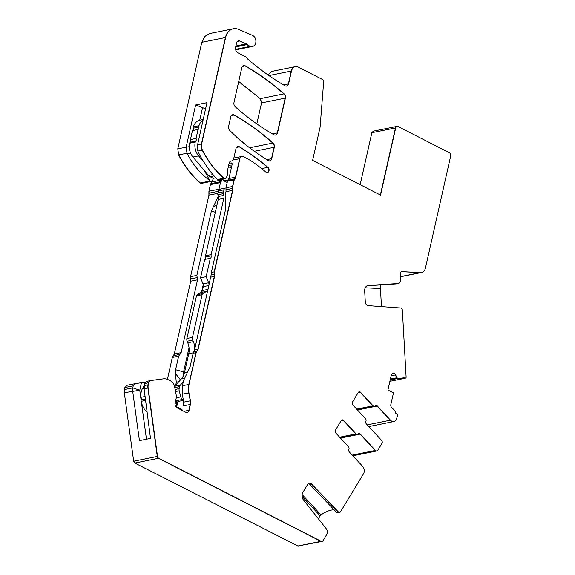<?xml version="1.0" encoding="UTF-8"?>
<svg xmlns="http://www.w3.org/2000/svg" width="575" height="575" viewBox="0 0 575 575"><rect width="100%" height="100%" fill="white"/><g stroke="black" fill="none" stroke-linecap="round" stroke-linejoin="round"><path stroke-width="0.86" d="M225.961 188.003A2.882 2.163 78.6 0 0 225.522 188.032A2.882 2.163 78.6 0 0 223.984 189.779L223.531 191.763A3.608 2.702 78.6 0 0 223.517 193.603L223.855 195.385A5.772 4.327 78.6 0 1 223.826 198.325L211.14 254.603A2.163 1.624 78.6 0 0 211.162 255.839A2.163 1.624 78.6 0 1 210.313 258.283L206.173 276.661L208.653 282.756A3.608 2.702 78.6 0 1 208.897 285.495L208.021 289.376A3.608 2.702 78.6 0 1 206.72 291.317L202.889 293.537A2.163 1.624 78.6 0 0 202.105 294.702L192.496 337.345A3.608 2.702 78.6 0 0 192.74 340.077L193.38 341.643A14.425 10.824 78.6 0 1 194.781 348.975M183.296 381.85L180.349 385.135A3.608 2.702 78.6 0 0 179.623 386.608L179.163 388.65A3.608 2.702 78.6 0 0 179.213 390.792L180.794 396.872A3.608 2.702 78.6 0 0 182.642 399.388L183.303 399.733M178.013 401.027L176.618 407.208A7.216 5.412 78.6 0 0 176.662 403.535L175.893 399.524A3.608 2.702 78.6 0 0 177.028 400.523L178.617 401.336L183.418 400.365M225.522 188.032L219.916 189.168A2.882 2.163 78.6 0 0 218.371 190.914L217.925 192.898A3.608 2.702 78.6 0 0 217.903 194.738L218.241 196.521A5.772 4.327 78.6 0 1 218.213 199.453L205.534 255.738A2.163 1.624 78.6 0 0 205.548 256.967A2.163 1.624 78.6 0 1 204.7 259.411L200.56 277.797L203.04 283.892A3.608 2.702 78.6 0 1 203.284 286.63L202.414 290.504A3.608 2.702 78.6 0 1 201.113 292.452L197.275 294.666A2.163 1.624 78.6 0 0 196.492 295.838L186.882 338.474A3.608 2.702 78.6 0 0 187.134 341.212L187.766 342.779A14.425 10.824 78.6 0 1 188.758 353.726L184.46 372.787A14.425 10.824 78.6 0 1 181.549 378.681L174.743 386.263A3.608 2.702 78.6 0 0 174.577 386.465M204.7 259.411L210.313 258.283M200.56 277.797L206.173 276.661M177.33 407.431A2.882 2.163 78.6 0 0 177.15 407.481A3.608 2.702 78.6 0 1 176.92 407.538A3.608 2.702 78.6 0 1 176.647 407.574L177.33 407.431A2.882 2.163 78.6 0 1 178.494 407.61L180.816 408.796A5.412 4.061 78.6 0 1 182.074 409.752L181.944 410.313M144.066 388.52L142.248 388.887A17.315 12.988 78.6 0 0 140.695 397.347A2.163 1.624 78.6 0 1 141.22 399.934A2.163 1.624 78.6 0 0 141.155 401.307A17.315 12.988 78.6 0 0 142.435 405.468A17.315 12.988 78.6 0 0 147.135 412.332M142.478 388.844A2.163 1.624 78.6 0 0 143.577 387.126L144.023 387.04M144.21 385.624A17.315 12.988 78.6 0 0 143.987 385.911A2.163 1.624 78.6 0 0 143.577 387.126M140.695 397.347L145.087 396.455M145.216 382.188L135.743 383.547L133.235 385.847L132.775 387.873A7.216 5.412 78.6 0 0 132.66 391.05L139.438 440.615L150.499 438.38L144.095 388.743L148.149 387.924A7.238 5.434 78.6 0 1 148.271 384.747L148.731 382.72A3.608 2.71 78.6 0 1 150.657 380.535A3.608 2.71 78.6 0 1 150.787 380.513L163.221 378.839A14.49 10.867 78.6 0 1 168.532 379.831L170.775 380.973A7.216 5.412 78.6 0 1 174.606 386.63L176.237 395.19A5.8 4.348 78.6 0 1 176.209 398.123L175.088 403.118A3.608 2.71 78.6 0 0 176.985 407.776L185.703 412.239A3.608 2.71 78.6 0 0 187.162 412.462A3.608 2.71 78.6 0 0 189.096 410.277L190.411 404.426A7.245 5.441 78.6 0 0 190.454 400.753L188.945 392.847A16.668 12.506 78.6 0 1 189.031 384.402L196.19 352.619A3.63 2.724 78.6 0 1 197.167 350.908A3.63 2.724 78.6 0 0 198.145 349.19L214.561 276.359A3.63 2.724 78.6 0 0 214.475 274.103A3.63 2.724 78.6 0 1 214.396 271.846L232.767 190.318A3.623 2.717 78.6 0 0 232.767 188.37A3.623 2.717 78.6 0 1 232.76 186.422L234.255 179.803A2.178 1.632 78.6 0 1 234.816 178.796A3.63 2.724 78.6 0 0 235.743 177.122L239.912 158.621A3.608 2.71 78.6 0 1 241.845 156.443A3.608 2.71 78.6 0 1 243.304 156.666L247.609 158.865A57.73 43.305 78.6 0 1 253.316 162.351A247.092 185.366 78.6 0 1 265.873 172.033A2.882 2.163 78.6 0 0 267.468 172.5A2.882 2.163 78.6 0 0 269.086 170.315A2.882 2.163 78.6 0 0 267.936 167.318A288.643 216.545 78.6 0 0 239.545 146.805A3.608 2.71 78.6 0 0 237.899 146.474A3.608 2.71 78.6 0 0 235.966 148.659L233.694 158.736A3.608 2.71 78.6 0 1 231.768 160.921A3.608 2.71 78.6 0 1 231.423 160.957A3.608 2.71 78.6 0 0 231.085 161A3.608 2.71 78.6 0 0 229.159 163.185L227.664 169.79A3.615 2.717 78.6 0 0 227.599 171.314L227.765 172.665A1.811 1.358 78.6 0 1 227.729 173.427L227.305 175.325A3.608 2.71 78.6 0 1 227.017 176.137L226.227 177.747A2.163 1.624 78.6 0 1 225.235 178.573A2.163 1.624 78.6 0 1 224.006 178.192A86.566 64.939 78.6 0 1 202.472 150.111A7.216 5.412 78.6 0 1 201.653 143.937L225.644 37.483A14.425 10.824 78.6 0 1 233.364 28.75A14.425 10.824 78.6 0 1 238.575 29.354L252.447 35.327A5.772 4.327 78.6 0 1 255.897 41.249A5.772 4.327 78.6 0 1 252.641 46.395A5.772 4.327 78.6 0 1 251.174 46.359A7.295 5.477 78.6 0 0 250.657 46.266A7.259 5.448 78.6 0 1 247.415 44.534A3.615 2.71 78.6 0 0 246.459 43.844L239.804 40.933A3.608 2.71 78.6 0 0 238.488 40.775A3.608 2.71 78.6 0 0 236.555 42.96L235.599 47.193A4.327 3.249 78.6 0 0 237.877 52.792L245.503 56.688A3.623 2.717 78.6 0 1 246.74 57.838A7.31 5.484 78.6 0 0 248.069 59.362A288.715 216.595 78.6 0 0 285.078 85.797A3.608 2.71 78.6 0 0 286.659 86.092A3.608 2.71 78.6 0 0 288.585 83.907L291.496 71.005A7.216 5.412 78.6 0 1 295.356 66.642A7.216 5.412 78.6 0 1 298.274 67.088L322.474 79.465A2.163 1.624 78.6 0 1 323.668 81.902L320.088 127.255L312.627 160.36L380.564 195.097L395.708 127.894A2.523 1.898 78.6 0 1 397.059 126.363A2.523 1.898 78.6 0 1 398.08 126.522L449.363 152.742A2.523 1.898 78.6 0 1 450.692 156.005L425.421 268.137A7.216 5.412 78.6 0 1 421.561 272.507A7.216 5.412 78.6 0 1 420.541 272.579L401.824 271.637A2.163 1.624 78.6 0 0 401.515 271.659A2.163 1.624 78.6 0 0 400.301 273.7L400.624 279.414A4.327 3.249 78.6 0 1 398.195 283.497A4.327 3.249 78.6 0 1 397.864 283.54L368.359 285.43A5.772 4.334 78.6 0 0 367.921 285.488A5.772 4.334 78.6 0 0 364.679 290.928L365.305 301.918A3.608 2.71 78.6 0 0 368.201 305.627L400.638 307.992A2.163 1.624 78.6 0 1 402.378 310.22L406.137 377.265A1.445 1.085 78.6 0 1 404.778 378.048L403.988 377.638A1.445 1.085 78.6 0 0 402.644 378.372L402.629 378.422A0.733 0.553 78.6 0 1 402.133 378.817L396.973 377.933L395.636 374.864A2.552 1.912 78.6 0 0 394.479 373.52L394.292 373.427A2.552 1.912 78.6 0 0 393.271 373.268A2.552 1.912 78.6 0 0 392.833 373.434L392.193 373.808A2.552 1.912 78.6 0 0 391.28 375.166L387.931 390.022L393.48 392.862L387.931 390.022M127.046 385.3L125.12 387.485L126.816 385.343L135.743 383.547M124.883 387.528L124.308 392.732L133.673 461.207L134.852 463.048L298.303 546.221M373.333 131.157L371.867 132.703L360.158 184.661M271.623 71.429L267.936 74.858M209.638 33.537L204.657 36.462L201.803 42.298L177.812 148.752L178.624 154.927C184.381 166.139 191.561 175.497 200.165 183.008L201.509 183.353M213.469 178.279A3.608 2.702 78.6 0 1 213.232 178.918L212.434 180.528A2.163 1.624 78.6 0 1 211.449 181.355A2.163 1.624 78.6 0 1 210.213 180.981A86.559 64.939 78.6 0 1 209.746 180.564C200.704 173.794 193.408 165.248 187.86 154.934A86.559 64.939 78.6 0 1 187.105 153.482A86.559 64.939 78.6 0 1 186.983 153.237L186.163 147.063L195.651 104.952L205.562 108.812M212.11 180.988L210.407 184.618L208.919 191.238L208.926 195.126L190.555 276.654L190.713 281.168L174.304 353.999L172.349 357.434L167.411 379.335M211.902 181.93L211.205 183.562L221.023 181.578A2.163 1.624 78.6 0 0 220.462 182.584L218.967 189.211A3.608 2.702 78.6 0 0 218.881 189.822M190.555 276.654L196.866 275.382L211.334 211.162L218.227 196.427M190.785 276.611L190.95 281.125L197.563 279.788L181.154 352.619L178.66 356.162L175.598 369.732L175.461 373.527L180.478 379.874M175.684 385.214L176.295 382.497L175.461 373.527M238.69 81.65L260.259 98.641L261.553 102.889L256.817 123.884M238.366 138.733L245.69 144.771M140.688 396.958L139.768 390.231L141.464 382.698M146.467 439.192L141.457 402.579M141.141 400.265L140.746 397.411M334.204 509.888A21.642 9.042 -42.9 0 0 327.872 511.125A21.642 9.042 -42.9 0 0 320.994 514.891L302.127 494.55M318.334 518.743L320.103 515.818A1.445 0.604 137.1 0 1 320.994 514.891M398.073 283.518A4.327 3.249 78.6 0 1 397.957 283.54A4.327 3.249 -101.4 0 1 397.634 283.583A4.327 3.249 78.6 0 0 397.957 283.54A4.327 3.249 -101.4 0 1 397.957 283.54L396.326 283.87A4.327 3.249 -101.4 0 1 395.995 283.913L367.109 285.768M380.866 284.884A7.216 4.686 -87.1 0 0 380.456 288.549L381.477 306.597M195.651 104.952L206.95 102.673L197.196 146.51L197.843 151.053L202.235 150.161A86.559 64.939 78.6 0 0 223.776 178.243A2.163 1.624 78.6 0 0 225.005 178.617A2.163 1.624 78.6 0 0 225.033 178.617M199.741 120.168L202.637 107.317M204.412 170.567L209.746 180.564M197.455 144.785L201.423 143.987A7.216 5.412 78.6 0 0 202.235 150.161A86.566 64.939 78.6 0 0 223.776 178.243A2.163 1.624 78.6 0 0 225.005 178.617L218.673 179.896L216.667 178.789C210.551 172.22 204.937 164.371 199.82 155.236L197.843 151.053M231.703 163.005L231.136 162.926L232.084 164.63L228.965 178.487L227.492 181.168L226.004 187.788L225.989 191.683L225.141 195.471L225.831 208.236L211.356 272.457L211.169 274.771L214.475 274.103M229.123 163.329L231.136 162.926L232.07 163.472M231.531 167.109L230.848 167.821M221.023 181.578A3.608 2.702 78.6 0 0 221.95 179.903L222.108 179.206M218.356 197.362L218.126 196.88M203.263 284.589L201.566 292.1M189.038 347.71L183.59 371.888L182.943 376.74M196.866 275.382L197.563 279.788M179.299 381.189L176.295 382.497M187.048 412.483A3.608 2.71 78.6 0 0 188.859 410.327L190.181 404.477L183.684 405.785L183.734 402.112L190.217 400.804L188.945 392.847M211.169 274.771L194.566 349.909L193.157 353.237L190.095 366.807L183.597 380.506L182.419 385.739L182.297 394.191L183.734 402.112M144.095 388.743L144.684 383.532L146.165 381.441L150.427 380.578A3.608 2.702 78.6 0 0 150.427 380.578A3.608 2.702 78.6 0 0 148.494 382.763L148.731 382.72M338.158 512.418L337.611 512.735A2.163 1.624 78.6 0 1 336.433 512.21L338.064 511.879A2.163 1.624 78.6 0 0 339.437 512.383A2.163 1.624 78.6 0 0 339.466 512.375M308.437 483.532A3.608 2.702 78.6 0 1 309.738 484.337L336.433 512.21M368.46 426.197A5.412 4.061 78.6 0 0 370.128 426.312L393.738 421.547A5.412 4.061 78.6 0 0 393.81 421.533M352.842 455.774A2.163 1.624 78.6 0 0 353.028 455.752L376.639 450.987A2.163 1.624 78.6 0 0 376.668 450.98M269.697 160.842A3.608 2.71 78.6 0 0 271.515 158.686L274.081 147.308A3.608 2.702 78.6 0 0 272.809 143.082A266.901 200.229 78.6 0 0 233.996 115.05L233.996 115.05A3.608 2.71 78.6 0 0 232.552 114.756M275.504 135.082A3.608 2.71 78.6 0 0 277.315 132.926L285.164 98.124A3.608 2.702 78.6 0 0 283.87 93.883A288.542 216.466 78.6 0 0 245.101 65.902L245.101 65.902A3.608 2.71 78.6 0 0 243.635 65.593M182.419 385.739L188.794 384.452A16.589 12.449 78.6 0 0 188.708 392.897L190.454 400.753M182.297 394.191L188.708 392.897A16.668 12.506 78.6 0 1 188.794 384.452L196.19 352.619M193.861 351.569L196.938 350.951A3.608 2.702 78.6 0 0 195.96 352.669L189.031 384.402M193.157 353.237L195.96 352.669A3.63 2.724 78.6 0 1 196.938 350.951A3.63 2.724 78.6 0 0 197.915 349.233L214.324 276.402A3.63 2.724 78.6 0 0 214.245 274.146A3.608 2.702 78.6 0 1 214.166 271.889L232.537 190.368A3.623 2.717 78.6 0 0 232.53 188.42L232.767 188.37M226.004 187.788L232.53 186.472A3.608 2.702 78.6 0 0 232.53 188.42A3.623 2.717 78.6 0 1 232.53 186.472L234.255 179.803M228.045 180.162L234.578 178.847A2.163 1.624 78.6 0 0 234.018 179.853L232.76 186.422M241.658 156.479A3.608 2.702 78.6 0 0 241.608 156.486A3.608 2.702 78.6 0 0 239.682 158.671L239.912 158.621M261.625 168.59L267.698 167.368A2.882 2.163 78.6 0 1 268.856 170.286A2.882 2.163 78.6 0 1 267.353 172.522A2.882 2.163 78.6 0 0 268.856 170.286A2.882 2.163 78.6 0 0 267.698 167.368A288.542 216.466 78.6 0 0 239.315 146.855A3.608 2.71 78.6 0 0 237.784 146.503M230.755 161.093L231.193 161.007A3.608 2.702 78.6 0 0 231.531 160.971A3.608 2.702 78.6 0 0 231.545 160.964A3.608 2.71 78.6 0 0 231.646 160.942M231.423 160.957L231.193 161.007A3.608 2.702 78.6 0 0 230.97 161.029A3.608 2.71 78.6 0 1 231.193 161.007A3.608 2.71 78.6 0 0 231.531 160.971L231.768 160.921M233.249 28.772A14.425 10.824 78.6 0 0 233.134 28.8A14.425 10.824 78.6 0 0 225.414 37.533L225.644 37.483M235.599 49.5L250.944 46.41A5.772 4.327 78.6 0 0 252.411 46.446A5.772 4.327 78.6 0 0 252.454 46.431M235.671 46.898L247.185 44.577A7.216 5.412 78.6 0 0 250.42 46.309L250.657 46.266M235.678 49.817L252.411 46.446A5.772 4.327 78.6 0 1 250.944 46.41A7.295 5.477 78.6 0 0 250.42 46.309A7.259 5.448 78.6 0 1 247.185 44.577A3.608 2.702 78.6 0 0 246.222 43.894L239.574 40.983A3.608 2.71 78.6 0 0 238.373 40.803M286.544 86.106A3.608 2.71 78.6 0 0 288.355 83.95L291.259 71.056A7.216 5.412 -101.4 0 1 295.119 66.686A7.216 5.412 -101.4 0 1 295.212 66.671A7.216 5.412 78.6 0 0 295.126 66.686A7.216 5.412 78.6 0 0 291.259 71.056L268.942 75.555M396.858 126.407A2.523 1.898 78.6 0 0 396.829 126.414A2.523 1.898 78.6 0 0 395.478 127.938L395.708 127.894M400.466 276.632L420.311 272.629A7.216 5.412 78.6 0 0 421.331 272.55A7.216 5.412 78.6 0 0 421.36 272.543M400.473 276.762L421.331 272.55A7.216 5.412 78.6 0 1 420.311 272.629L401.587 271.688A2.163 1.624 78.6 0 0 401.4 271.688M367.497 285.61L397.634 283.583L368.122 285.48A5.772 4.334 78.6 0 0 367.806 285.516M402.608 378.487L404.548 378.091A1.445 1.085 78.6 0 0 405.152 378.177M402.248 378.81L402.018 378.86A0.733 0.553 78.6 0 0 402.126 378.817L397.641 378.443L401.903 378.868A0.733 0.553 78.6 0 0 402.018 378.86L389.893 381.304L401.903 378.868A0.719 0.539 78.6 0 0 402.062 378.846M397.878 378.393L396.973 377.933M390.411 379.026L396.57 377.782L397.641 378.443L390.202 379.938M390.353 379.263L396.736 377.976L395.399 374.914A2.552 1.912 78.6 0 0 394.249 373.563L394.062 373.47A2.552 1.912 78.6 0 0 393.156 373.297M337.791 512.713L339.437 512.383A2.163 1.624 78.6 0 1 338.064 511.879L311.377 484.006A3.608 2.71 78.6 0 0 309.213 483.144M297.311 546.113L320.922 541.348A2.163 1.624 78.6 0 0 321.799 541.485A2.163 1.624 78.6 0 0 321.914 541.456A2.163 1.624 78.6 0 1 321.799 541.485L322.029 541.442A2.163 1.624 78.6 0 0 322.942 540.759L326.744 534.491A4.327 3.249 78.6 0 0 326.219 528.691L303.571 500.128A5.772 4.334 78.6 0 1 302.874 492.394L307.812 484.251A3.608 2.71 78.6 0 1 309.328 483.115A3.608 2.71 78.6 0 1 311.607 483.963L338.301 511.829A2.163 1.624 78.6 0 0 339.667 512.339A2.163 1.624 78.6 0 0 340.58 511.657L363.501 473.836A5.412 4.061 78.6 0 0 362.566 466.26L349.413 452.087A2.163 1.624 78.6 0 1 348.896 449.341A2.163 1.624 78.6 0 0 348.385 446.595L335.865 433.097A2.163 1.624 78.6 0 1 335.491 430.071L341.27 420.533A2.163 1.624 78.6 0 1 342.175 419.858A2.163 1.624 78.6 0 1 343.57 420.39L356.09 433.881A2.163 1.624 78.6 0 0 357.478 434.412A2.163 1.624 78.6 0 0 358.211 433.974A2.163 1.624 78.6 0 1 358.937 433.543A2.163 1.624 78.6 0 1 360.331 434.075L375.482 450.412A2.163 1.624 78.6 0 0 376.877 450.944A2.163 1.624 78.6 0 0 377.782 450.261L381.958 443.375A2.163 1.624 78.6 0 0 381.584 440.342L366.426 424.012A2.163 1.624 78.6 0 1 365.916 421.267A2.163 1.624 78.6 0 0 365.398 418.521L352.877 405.023A2.163 1.624 78.6 0 1 352.504 401.997L358.283 392.459A2.163 1.624 78.6 0 1 359.188 391.776A2.163 1.624 78.6 0 1 360.582 392.308L373.103 405.806A2.163 1.624 78.6 0 0 374.49 406.338A2.163 1.624 78.6 0 0 375.223 405.9A2.163 1.624 78.6 0 1 375.949 405.468A2.163 1.624 78.6 0 1 377.344 406L390.497 420.174A5.412 4.061 78.6 0 0 393.968 421.504A5.412 4.061 78.6 0 0 396.247 419.8L397.483 415.668A1.445 1.085 78.6 0 0 396.721 413.799L395.931 413.396A1.445 1.085 78.6 0 1 395.162 411.578L395.169 411.527A0.733 0.553 78.6 0 0 394.939 410.766L391.625 407.416A2.523 1.898 78.6 0 1 390.849 404.563L393.48 392.862M133.673 461.207L157.284 456.442A2.163 1.624 78.6 0 0 158.463 458.282L158.693 458.239A2.163 1.624 78.6 0 1 157.521 456.392L148.149 387.924M144.224 385.566L148.034 384.797A7.216 5.412 78.6 0 0 147.919 387.974L157.284 456.442A2.163 1.624 78.6 0 0 158.463 458.282L320.922 541.348A2.163 1.624 78.6 0 0 321.799 541.485L297.548 546.07M148.271 384.747L148.494 382.763L148.034 384.797A7.238 5.434 78.6 0 0 147.919 387.974L157.521 456.392M227.492 181.168L234.018 179.853A2.178 1.632 78.6 0 1 234.578 178.847A3.63 2.724 78.6 0 0 235.513 177.165L239.682 158.671L235.743 177.122M201.653 143.937L225.414 37.533L201.423 143.987A7.216 5.412 78.6 0 0 202.235 150.161L202.472 150.111M380.363 194.997L395.478 127.938L380.363 194.997M402.428 378.731L405.131 378.185A1.445 1.085 78.6 0 1 404.548 378.091L403.751 377.689A1.445 1.085 78.6 0 0 403.291 377.581M367.224 424.868L390.26 420.217A5.412 4.061 78.6 0 0 393.738 421.547A5.412 4.061 78.6 0 0 393.853 421.525M393.968 421.504L393.738 421.547A5.412 4.061 78.6 0 1 390.26 420.217L377.107 406.043A2.163 1.624 78.6 0 0 375.834 405.497A2.163 1.624 78.6 0 1 377.107 406.043L377.344 406M356.68 409.12L372.866 405.849A2.163 1.624 78.6 0 0 374.26 406.381A2.163 1.624 78.6 0 0 374.282 406.381M357.312 409.802L374.26 406.381A2.163 1.624 78.6 0 1 372.866 405.849L360.353 392.358A2.163 1.624 78.6 0 0 359.073 391.812M352.216 455.105L375.252 450.455A2.163 1.624 78.6 0 0 376.639 450.987A2.163 1.624 78.6 0 0 376.762 450.958M376.877 450.944L376.639 450.987A2.163 1.624 78.6 0 1 375.252 450.455L360.094 434.118A2.163 1.624 78.6 0 0 358.822 433.572A2.163 1.624 78.6 0 1 360.094 434.118L360.331 434.075M339.66 437.194L355.853 433.924A2.163 1.624 78.6 0 0 357.248 434.463A2.163 1.624 78.6 0 0 357.262 434.456A2.163 1.624 78.6 0 0 357.363 434.427M340.299 437.877L357.248 434.463A2.163 1.624 78.6 0 1 355.853 433.924L343.332 420.433A2.163 1.624 78.6 0 0 342.06 419.887M183.921 411.326L188.859 410.327L190.181 404.477A7.245 5.441 78.6 0 0 190.217 400.804M194.566 349.909L197.915 349.233L214.561 276.359M211.356 272.457L214.166 271.889A3.63 2.724 78.6 0 0 214.245 274.146M214.396 271.846L232.767 190.318M241.723 156.465A3.608 2.71 78.6 0 0 241.608 156.486A3.608 2.71 78.6 0 0 239.682 158.671L233.148 159.987M267.936 167.318L267.698 167.368A288.643 216.545 78.6 0 0 239.315 146.855L239.545 146.805M233.364 28.75L233.134 28.8A14.425 10.824 78.6 0 0 225.414 37.533L201.803 42.298M251.174 46.359L250.944 46.41A7.295 5.477 78.6 0 0 250.42 46.309L235.563 49.313M247.415 44.534L247.185 44.577A3.615 2.71 78.6 0 0 246.222 43.894L239.804 40.933M283.568 84.92L288.355 83.95L291.496 71.005M396.944 126.392A2.523 1.898 78.6 0 0 396.829 126.414A2.523 1.898 78.6 0 0 395.478 127.938L371.867 132.703M420.541 272.579L401.824 271.637M404.778 378.048L403.988 377.638M396.808 377.739L395.636 374.864M391.877 374.045L394.292 373.427M390.497 420.174L377.107 406.043L357.499 410.004M373.103 405.806L360.582 392.308M375.482 450.412L360.094 434.118L340.479 438.078M356.09 433.881L343.57 420.39M338.301 511.829L311.607 483.963M158.693 458.239L321.159 541.305L158.463 458.282L134.852 463.048M150.542 380.564A3.608 2.71 78.6 0 0 150.427 380.578A3.608 2.71 78.6 0 0 148.494 382.763L144.684 383.532M266.793 159.634L271.515 158.686L274.081 147.308A3.608 2.71 78.6 0 0 272.809 143.082A267.109 200.388 78.6 0 0 233.996 115.05L234.233 115.007A3.608 2.71 78.6 0 0 232.674 114.727A3.608 2.71 78.6 0 0 230.74 116.912L228.613 126.342A3.608 2.71 78.6 0 0 229.792 130.482L238.23 138.597A28.858 21.649 78.6 0 0 239.588 139.818A288.65 216.545 78.6 0 0 268.166 160.49A3.608 2.71 78.6 0 0 269.819 160.82A3.608 2.71 78.6 0 0 271.745 158.635L274.311 147.257A3.608 2.71 78.6 0 0 273.039 143.031A267.109 200.388 78.6 0 0 234.233 115.007M272.514 133.896L277.315 132.926L285.164 98.124A3.608 2.71 78.6 0 0 283.87 93.883A288.736 216.61 78.6 0 0 245.101 65.902L245.331 65.859A3.608 2.71 78.6 0 0 243.75 65.564A3.608 2.71 78.6 0 0 241.816 67.749L233.982 102.53A3.608 2.71 78.6 0 0 235.254 106.763A267.109 200.388 78.6 0 0 274.059 134.787A3.608 2.71 78.6 0 0 275.619 135.067A3.608 2.71 78.6 0 0 277.553 132.882L285.394 98.081A3.608 2.71 78.6 0 0 284.107 93.833A288.736 216.61 78.6 0 0 245.331 65.859M321.159 541.305A2.163 1.624 78.6 0 0 322.029 541.442M397.957 378.422L390.195 379.989M228.397 166.563L231.315 168.058M222.202 179.184A2.882 2.163 78.6 0 1 223.862 180.794L227.19 182.498M203.162 119.478L199.999 120.118A12.988 9.739 78.6 0 0 193.365 126.809A2.163 1.624 78.6 0 0 193.322 128.189A2.163 1.624 78.6 0 1 192.467 130.583L190.447 139.538A2.163 1.624 78.6 0 1 190.131 142.255A2.163 1.624 78.6 0 0 189.649 143.082A12.988 9.739 78.6 0 0 189.621 143.218A12.988 9.739 78.6 0 0 192.97 157.018L208.517 175.44A5.772 4.327 78.6 0 0 210.076 176.705L213.246 178.322L215.769 177.819M203.033 120.031A12.988 9.739 78.6 0 0 198.979 125.673A2.163 1.624 78.6 0 0 198.928 127.053A2.163 1.624 78.6 0 1 198.073 129.454L196.053 138.41A2.163 1.624 78.6 0 1 195.737 141.119A2.163 1.624 78.6 0 0 195.263 141.953A12.988 9.739 78.6 0 0 195.227 142.083A12.988 9.739 78.6 0 0 198.583 155.882L204.154 162.488M226.033 178.063A5.053 3.788 78.6 0 0 226.974 178.027A5.053 3.788 78.6 0 0 227.003 178.02A2.882 2.163 78.6 0 0 227.003 178.02A2.882 2.163 78.6 0 1 228.893 178.753M223.862 180.794L228.297 179.903M189.621 143.218L195.227 142.083M190.447 139.538L196.053 138.41M192.467 130.583L198.073 129.454M218.371 190.914L223.984 189.779M217.925 192.898L223.531 191.763M217.903 194.738L223.517 193.603M218.241 196.521L223.855 195.385M218.213 199.453L223.826 198.325M205.534 255.738L211.14 254.603M205.548 256.967L211.162 255.839M203.04 283.892L208.653 282.756M203.284 286.63L208.897 285.495M202.414 290.504L208.021 289.376M201.113 292.452L206.72 291.317M197.275 294.666L202.889 293.537M196.492 295.838L202.105 294.702M186.882 338.474L192.496 337.345M187.134 341.212L192.74 340.077M187.766 342.779L193.38 341.643M188.758 353.726L193.265 352.813M184.46 372.787L187.853 372.097M181.549 378.681L184.862 378.012M174.743 386.263L180.349 385.135M174.786 387.579L179.623 386.608M175.145 389.455L179.163 388.65M175.54 391.532L179.213 390.792M176.273 397.785L180.794 396.872M177.028 400.523L182.642 399.388M176.69 407.574L177.15 407.481M141.22 399.934L145.425 399.086M141.155 401.307L145.597 400.408M124.66 389.512L124.538 392.689L139.768 390.231L132.775 387.873L124.43 389.562M125.12 387.485L133.235 385.847M133.91 461.157L135.082 463.004M373.218 131.179L372.097 132.66M271.508 71.451L268.108 74.98M209.796 33.508L204.887 36.419L202.033 42.248M178.624 154.927L177.812 148.752M186.983 153.237L178.861 154.876C184.611 166.089 191.791 175.454 200.395 182.958L200.165 183.008M210.213 180.981L200.395 182.958L201.631 183.339L211.449 181.355M210.407 184.618L210.967 183.612M218.967 189.211L208.919 191.238M210.644 184.568L220.462 182.584M209.149 191.188L208.919 193.186M218.284 191.295L209.156 193.135L208.926 195.126M209.156 195.083L217.853 193.329M197.218 277.581L190.634 278.911M181.154 352.619L174.304 353.999M174.534 353.956L173.327 355.717M179.903 354.387L173.557 355.666L172.349 357.434M172.579 357.384L178.66 356.162M174.987 403.873L176.662 403.535M238.726 81.47L260.259 98.641M284.107 93.833L260.497 98.598L261.553 102.889M237.058 137.468L248.335 146.819M302.091 496.412L320.103 515.818M380.456 288.549L365.24 287.78M189.276 146.675L178.042 148.702M231.653 166.542L228.778 164.86M212.132 181.887L221.95 179.903M216.983 204.916L212.98 207.065M211.334 211.162L215.33 212.24M183.59 371.888L175.598 369.732M190.591 153.072L187.105 153.482M254.358 151.282L274.311 147.257M249.579 147.768L273.039 143.031M231.337 115.589L233.996 115.05M261.783 102.846L285.394 98.081M242.406 66.448L245.101 65.902M210.982 277.078L214.324 276.402M225.989 191.683L232.537 190.368M225.997 189.736L232.53 188.42M228.965 178.487L235.513 177.165M236.505 147.423L239.315 146.855M217.465 179.515L224.006 178.192M235.879 45.978L246.459 43.844M237.338 41.429L239.574 40.983M401.228 271.759L401.587 271.688M397.864 283.54L395.995 283.913M402.902 377.861L403.751 377.689M391.144 375.777L395.399 374.914M392.092 373.872L394.062 373.47M309.738 484.337L311.377 484.006M358.067 392.818L360.353 392.358M341.047 420.893L343.332 420.433M210.076 176.705L214.072 175.893M208.517 175.44L212.93 174.548M192.97 157.018L198.583 155.882M190.131 142.255L195.737 141.119M193.322 128.189L198.928 127.053M193.365 126.809L198.979 125.673M209.523 33.558L233.105 28.8M233.853 158.053L241.845 156.443M230.625 161.151L231.531 160.971M295.356 66.642L271.745 71.401M373.448 131.129L397.059 126.363"/></g></svg>
